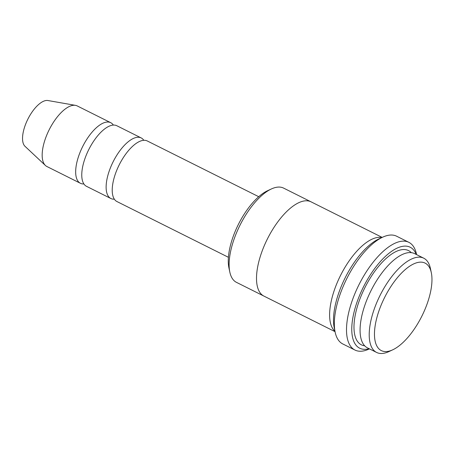 <?xml version="1.0" encoding="UTF-8"?>
<svg xmlns="http://www.w3.org/2000/svg" width="454" height="454" viewBox="0 0 454 454"><rect width="100%" height="100%" fill="white"/><g stroke="black" fill="none" stroke-linecap="round" stroke-linejoin="round"><path stroke-width="0.68" d="M110.884 198.517L86.515 186.327A33.874 14.42 -63.4 0 1 86.345 186.242A33.874 14.42 -63.4 0 1 88.876 149.377A33.874 14.42 -63.4 0 1 116.82 125.735L141.188 137.925A33.874 14.42 116.6 0 0 113.239 161.562A33.874 14.42 116.6 0 0 110.714 198.426A33.874 14.42 116.6 0 0 110.884 198.517A33.874 14.42 116.6 0 0 114.363 199.181M143.81 140.303A33.874 14.42 116.6 0 0 141.188 137.925M263.666 295.963L236.494 282.371A52.692 22.433 -63.4 0 1 236.222 282.235A52.692 22.433 -63.4 0 1 229.826 272.111L228.941 267.951A48.924 20.833 -63.4 0 1 238.384 224.407A48.924 20.833 -63.4 0 1 267.559 190.725L271.418 188.943A52.692 22.433 -63.4 0 1 283.631 188.121L310.803 201.712M376.61 352.446L367.473 347.877A52.692 22.433 -63.4 0 1 367.201 347.736A52.692 22.433 -63.4 0 1 371.134 290.401A52.692 22.433 -63.4 0 1 414.61 253.627L423.747 258.195A52.692 22.433 116.6 0 0 380.276 294.969A52.692 22.433 116.6 0 0 376.338 352.31A52.692 22.433 116.6 0 0 376.61 352.446A52.692 22.433 116.6 0 0 388.823 351.629L392.676 349.841A48.924 20.833 116.6 0 0 421.851 316.166A48.924 20.833 116.6 0 0 431.3 272.616A48.924 20.833 116.6 0 0 390.633 286.922A48.924 20.833 116.6 0 0 381.088 350.477A48.924 20.833 116.6 0 0 392.676 349.841M431.3 272.616L430.415 268.462A52.692 22.433 116.6 0 0 423.747 258.195M229.826 272.111A52.692 22.433 -63.4 0 1 239.996 225.212A52.692 22.433 -63.4 0 1 271.418 188.943M228.419 257.299L116.979 201.565A33.874 14.42 -63.4 0 1 116.803 201.474A33.874 14.42 -63.4 0 1 119.334 164.609A33.874 14.42 -63.4 0 1 147.283 140.967L258.723 196.707M113.347 125.071A33.874 14.42 116.6 0 0 110.731 122.688A33.874 14.42 116.6 0 0 82.781 146.33A33.874 14.42 116.6 0 0 80.25 183.195A33.874 14.42 116.6 0 0 80.426 183.285A33.874 14.42 116.6 0 0 83.899 183.949M110.731 122.688L77.225 105.93A33.874 14.42 116.6 0 0 75.478 105.362A33.874 14.42 116.6 0 0 49.174 129.776A33.874 14.42 116.6 0 0 45.417 165.472A33.874 14.42 116.6 0 0 46.745 166.436A33.874 14.42 116.6 0 0 46.921 166.527L80.426 183.285M75.478 105.362L47.914 100.527A25.804 10.987 116.6 0 0 27.876 119.13A25.804 10.987 116.6 0 0 25.015 146.319L45.417 165.472M354.966 350.045L342.781 343.95A60.223 25.64 -63.4 0 1 342.475 343.791A60.223 25.64 -63.4 0 1 335.16 332.22L334.275 328.06A56.461 24.039 -63.4 0 1 345.171 277.814A56.461 24.039 -63.4 0 1 378.84 238.952L382.699 237.164A60.223 25.64 -63.4 0 1 396.654 236.228L408.838 242.322A60.223 25.64 116.6 0 0 359.154 284.352A60.223 25.64 116.6 0 0 354.659 349.886A60.223 25.64 116.6 0 0 354.966 350.045A60.223 25.64 116.6 0 0 368.92 349.103L369.442 348.865M381.814 237.573A52.692 22.433 116.6 0 0 340.517 275.482A52.692 22.433 116.6 0 0 334.956 331.267M416.239 254.444A56.461 24.039 116.6 0 0 368.62 277.593A56.461 24.039 116.6 0 0 359.403 348.053A56.461 24.039 116.6 0 0 369.102 348.695M382.177 237.408L311.047 201.831A52.692 22.433 116.6 0 0 267.571 238.605A52.692 22.433 116.6 0 0 263.638 295.946A52.692 22.433 116.6 0 0 263.905 296.087L335.041 331.664M335.16 332.22A60.223 25.64 -63.4 0 1 346.788 278.62A60.223 25.64 -63.4 0 1 382.699 237.164M416.579 254.615L416.46 254.053A60.223 25.64 116.6 0 0 408.838 242.322M411.29 252.651A52.692 22.433 116.6 0 0 366.906 283.801A52.692 22.433 116.6 0 0 361.112 344.694A52.692 22.433 116.6 0 0 364.698 345.806"/></g></svg>
